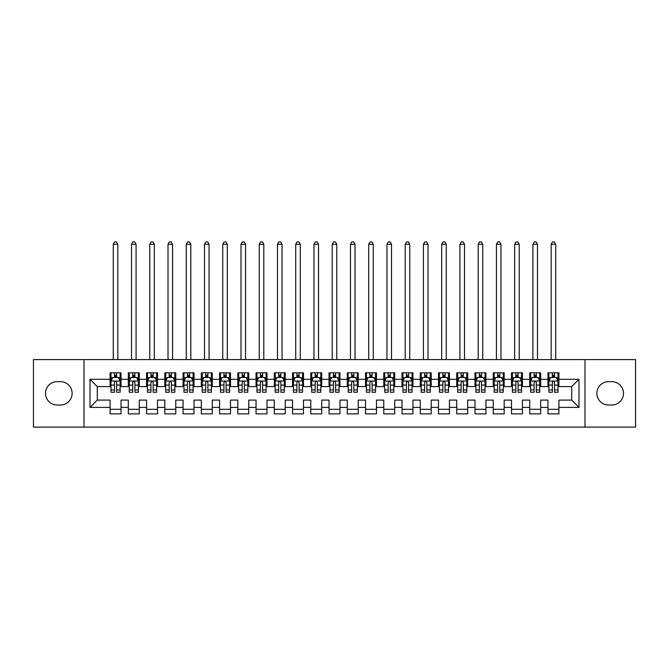 <?xml version="1.0" encoding="UTF-8"?>
<svg xmlns="http://www.w3.org/2000/svg" width="669" height="669" viewBox="0 0 669 669"><rect width="100%" height="100%" fill="white"/><g stroke="black" fill="none" stroke-linecap="round" stroke-linejoin="round"><path stroke-width="1" d="M585.007 427.098L635.55 427.098L635.55 359.588L585.007 359.588L585.007 427.098L83.993 427.098L83.993 359.588L33.45 359.588L33.45 427.098L83.993 427.098M585.007 359.588L83.993 359.588M90.014 407.388L90.014 379.29L110.084 379.29L110.084 386.59L97.306 386.59L97.306 400.095L90.014 407.388L110.084 407.388L110.084 413.868L121.03 413.868L121.03 407.388L128.323 407.388L128.323 413.868L139.277 413.868L139.277 407.388L146.57 407.388L146.57 413.868L157.516 413.868L157.516 407.388L164.817 407.388L164.817 413.868L175.763 413.868L175.763 407.388L183.063 407.388L183.063 413.868L194.01 413.868L194.01 407.388L201.31 407.388L201.31 413.868L212.257 413.868L212.257 407.388L219.557 407.388L219.557 413.868L230.504 413.868L230.504 407.388L237.796 407.388L237.796 413.868L248.743 413.868L248.743 407.388L256.043 407.388L256.043 413.868L266.99 413.868L266.99 407.388L274.29 407.388L274.29 413.868L285.237 413.868L285.237 407.388L292.537 407.388L292.537 413.868L303.483 413.868L303.483 407.388L310.784 407.388L310.784 413.868L321.73 413.868L321.73 407.388L329.023 407.388L329.023 413.868L339.977 413.868L339.977 407.388L347.27 407.388L347.27 413.868L358.216 413.868L358.216 407.388L365.517 407.388L365.517 413.868L376.463 413.868L376.463 407.388L383.763 407.388L383.763 413.868L394.71 413.868L394.71 407.388L402.01 407.388L402.01 413.868L412.957 413.868L412.957 407.388L420.257 407.388L420.257 413.868L431.204 413.868L431.204 407.388L438.496 407.388L438.496 413.868L449.443 413.868L449.443 407.388L456.743 407.388L456.743 413.868L467.69 413.868L467.69 407.388L474.99 407.388L474.99 413.868L485.937 413.868L485.937 407.388L493.237 407.388L493.237 413.868L504.183 413.868L504.183 407.388L511.484 407.388L511.484 413.868L522.43 413.868L522.43 407.388L529.723 407.388L529.723 413.868L540.677 413.868L540.677 407.388L547.97 407.388L547.97 413.868L558.916 413.868L558.916 400.095L571.694 400.095L571.694 386.59L558.916 386.59L558.916 379.29L578.986 379.29L578.986 407.388L558.916 407.388M558.916 379.29L558.916 372.817L547.97 372.817L547.97 379.29L540.677 379.29L540.677 372.817L529.723 372.817L529.723 379.29L522.43 379.29L522.43 372.817L511.484 372.817L511.484 379.29L504.183 379.29L504.183 372.817L493.237 372.817L493.237 379.29L485.937 379.29L485.937 372.817L474.99 372.817L474.99 379.29L467.69 379.29L467.69 372.817L456.743 372.817L456.743 379.29L449.443 379.29L449.443 372.817L438.496 372.817L438.496 379.29L431.204 379.29L431.204 372.817L420.257 372.817L420.257 379.29L412.957 379.29L412.957 372.817L402.01 372.817L402.01 379.29L394.71 379.29L394.71 372.817L383.763 372.817L383.763 379.29L376.463 379.29L376.463 372.817L365.517 372.817L365.517 379.29L358.216 379.29L358.216 372.817L347.27 372.817L347.27 379.29L339.977 379.29L339.977 372.817L329.023 372.817L329.023 379.29L321.73 379.29L321.73 372.817L310.784 372.817L310.784 379.29L303.483 379.29L303.483 372.817L292.537 372.817L292.537 379.29L285.237 379.29L285.237 372.817L274.29 372.817L274.29 379.29L266.99 379.29L266.99 372.817L256.043 372.817L256.043 379.29L248.743 379.29L248.743 372.817L237.796 372.817L237.796 379.29L230.504 379.29L230.504 372.817L219.557 372.817L219.557 379.29L212.257 379.29L212.257 372.817L201.31 372.817L201.31 379.29L194.01 379.29L194.01 372.817L183.063 372.817L183.063 379.29L175.763 379.29L175.763 372.817L164.817 372.817L164.817 379.29L157.516 379.29L157.516 372.817L146.57 372.817L146.57 379.29L139.277 379.29L139.277 372.817L128.323 372.817L128.323 379.29L121.03 379.29L121.03 372.817L110.084 372.817L110.084 379.29M540.677 407.388L540.677 400.095L547.97 400.095L547.97 407.388M578.986 379.29L571.694 386.59M522.43 407.388L522.43 400.095L529.723 400.095L529.723 407.388M547.97 379.29L547.97 386.59L540.677 386.59L540.677 379.29M504.183 407.388L504.183 400.095L511.484 400.095L511.484 407.388M529.723 379.29L529.723 386.59L522.43 386.59L522.43 379.29M485.937 407.388L485.937 400.095L493.237 400.095L493.237 407.388M511.484 379.29L511.484 386.59L504.183 386.59L504.183 379.29M467.69 407.388L467.69 400.095L474.99 400.095L474.99 407.388M493.237 379.29L493.237 386.59L485.937 386.59L485.937 379.29M449.443 407.388L449.443 400.095L456.743 400.095L456.743 407.388M474.99 379.29L474.99 386.59L467.69 386.59L467.69 379.29M431.204 407.388L431.204 400.095L438.496 400.095L438.496 407.388M456.743 379.29L456.743 386.59L449.443 386.59L449.443 379.29M412.957 407.388L412.957 400.095L420.257 400.095L420.257 407.388M438.496 379.29L438.496 386.59L431.204 386.59L431.204 379.29M394.71 407.388L394.71 400.095L402.01 400.095L402.01 407.388M420.257 379.29L420.257 386.59L412.957 386.59L412.957 379.29M376.463 407.388L376.463 400.095L383.763 400.095L383.763 407.388M402.01 379.29L402.01 386.59L394.71 386.59L394.71 379.29M358.216 407.388L358.216 400.095L365.517 400.095L365.517 407.388M383.763 379.29L383.763 386.59L376.463 386.59L376.463 379.29M339.977 407.388L339.977 400.095L347.27 400.095L347.27 407.388M365.517 379.29L365.517 386.59L358.216 386.59L358.216 379.29M321.73 407.388L321.73 400.095L329.023 400.095L329.023 407.388M347.27 379.29L347.27 386.59L339.977 386.59L339.977 379.29M303.483 407.388L303.483 400.095L310.784 400.095L310.784 407.388M329.023 379.29L329.023 386.59L321.73 386.59L321.73 379.29M285.237 407.388L285.237 400.095L292.537 400.095L292.537 407.388M310.784 379.29L310.784 386.59L303.483 386.59L303.483 379.29M266.99 407.388L266.99 400.095L274.29 400.095L274.29 407.388M292.537 379.29L292.537 386.59L285.237 386.59L285.237 379.29M248.743 407.388L248.743 400.095L256.043 400.095L256.043 407.388M274.29 379.29L274.29 386.59L266.99 386.59L266.99 379.29M230.504 407.388L230.504 400.095L237.796 400.095L237.796 407.388M256.043 379.29L256.043 386.59L248.743 386.59L248.743 379.29M212.257 407.388L212.257 400.095L219.557 400.095L219.557 407.388M237.796 379.29L237.796 386.59L230.504 386.59L230.504 379.29M194.01 407.388L194.01 400.095L201.31 400.095L201.31 407.388M219.557 379.29L219.557 386.59L212.257 386.59L212.257 379.29M175.763 407.388L175.763 400.095L183.063 400.095L183.063 407.388M201.31 379.29L201.31 386.59L194.01 386.59L194.01 379.29M157.516 407.388L157.516 400.095L164.817 400.095L164.817 407.388M183.063 379.29L183.063 386.59L175.763 386.59L175.763 379.29M139.277 407.388L139.277 400.095L146.57 400.095L146.57 407.388M164.817 379.29L164.817 386.59L157.516 386.59L157.516 379.29M121.03 407.388L121.03 400.095L128.323 400.095L128.323 407.388M146.57 379.29L146.57 386.59L139.277 386.59L139.277 379.29M97.306 400.095L110.084 400.095L110.084 407.388M128.323 379.29L128.323 386.59L121.03 386.59L121.03 379.29M547.97 377.375L548.881 377.375M558.005 377.375L558.916 377.375M529.723 377.375L530.642 377.375M539.758 377.375L540.677 377.375M511.484 377.375L512.395 377.375M521.519 377.375L522.43 377.375M493.237 377.375L494.148 377.375M503.272 377.375L504.183 377.375M474.99 377.375L475.902 377.375M485.025 377.375L485.937 377.375M456.743 377.375L457.655 377.375M466.778 377.375L467.69 377.375M438.496 377.375L439.408 377.375M448.531 377.375L449.443 377.375M420.257 377.375L421.169 377.375M430.292 377.375L431.204 377.375M402.01 377.375L402.922 377.375M412.045 377.375L412.957 377.375M383.763 377.375L384.675 377.375M393.798 377.375L394.71 377.375M365.517 377.375L366.428 377.375M375.552 377.375L376.463 377.375M347.27 377.375L348.181 377.375M357.305 377.375L358.216 377.375M329.023 377.375L329.942 377.375M339.058 377.375L339.977 377.375M310.784 377.375L311.695 377.375M320.819 377.375L321.73 377.375M292.537 377.375L293.448 377.375M302.572 377.375L303.483 377.375M274.29 377.375L275.202 377.375M284.325 377.375L285.237 377.375M256.043 377.375L256.955 377.375M266.078 377.375L266.99 377.375M237.796 377.375L238.708 377.375M247.831 377.375L248.743 377.375M219.557 377.375L220.469 377.375M229.592 377.375L230.504 377.375M201.31 377.375L202.222 377.375M211.345 377.375L212.257 377.375M183.063 377.375L183.975 377.375M193.098 377.375L194.01 377.375M164.817 377.375L165.728 377.375M174.852 377.375L175.763 377.375M146.57 377.375L147.481 377.375M156.605 377.375L157.516 377.375M128.323 377.375L129.242 377.375M138.358 377.375L139.277 377.375M110.084 377.375L110.995 377.375M120.119 377.375L121.03 377.375M110.084 409.303L121.03 409.303M128.323 409.303L139.277 409.303M146.57 409.303L157.516 409.303M164.817 409.303L175.763 409.303M183.063 409.303L194.01 409.303M201.31 409.303L212.257 409.303M219.557 409.303L230.504 409.303M237.796 409.303L248.743 409.303M256.043 409.303L266.99 409.303M274.29 409.303L285.237 409.303M292.537 409.303L303.483 409.303M310.784 409.303L321.73 409.303M329.023 409.303L339.977 409.303M347.27 409.303L358.216 409.303M365.517 409.303L376.463 409.303M383.763 409.303L394.71 409.303M402.01 409.303L412.957 409.303M420.257 409.303L431.204 409.303M438.496 409.303L449.443 409.303M456.743 409.303L467.69 409.303M474.99 409.303L485.937 409.303M493.237 409.303L504.183 409.303M511.484 409.303L522.43 409.303M529.723 409.303L540.677 409.303M547.97 409.303L558.916 409.303M90.014 379.29L97.306 386.59M571.694 400.095L578.986 407.388M57.166 381.664A11.674 11.674 0 0 0 45.492 393.339A11.674 11.674 0 0 0 57.166 405.021L60.453 405.021A11.674 11.674 0 0 0 72.127 393.339A11.674 11.674 0 0 0 60.453 381.664L57.166 381.664M611.834 405.021A11.674 11.674 0 0 0 623.508 393.339A11.674 11.674 0 0 0 611.834 381.664L608.547 381.664A11.674 11.674 0 0 0 596.873 393.339A11.674 11.674 0 0 0 608.547 405.021L611.834 405.021M116.649 375.184L114.458 375.184M120.119 389.96L116.649 389.96L116.649 392.243L120.119 392.243L120.119 381.121L118.288 377.467L112.818 377.467L110.995 381.121L110.995 392.243L114.458 392.243L114.458 389.96L110.995 389.96M110.995 381.121L110.995 372.817M120.119 381.121L120.119 372.817M114.458 377.467L114.458 372.817M116.649 372.817L116.649 377.467M116.649 389.96L116.649 382.484C115.921 381.079 115.193 381.079 114.458 382.484L114.458 389.96M116.649 377.375L114.458 377.375M117.836 359.588L117.836 244.277L113.27 244.277L113.27 359.588M113.27 244.277L114.642 241.902L116.465 241.902L117.836 244.277M134.895 375.184L132.705 375.184M138.358 389.96L134.895 389.96L134.895 392.243L138.358 392.243L138.358 381.121L136.535 377.467L131.065 377.467L129.242 381.121L129.242 392.243L132.705 392.243L132.705 389.96L129.242 389.96M129.242 381.121L129.242 372.817M138.358 381.121L138.358 372.817M132.705 377.467L132.705 372.817M134.895 372.817L134.895 377.467M134.895 389.96L134.895 382.484C134.168 381.079 133.432 381.079 132.705 382.484L132.705 389.96M134.895 377.375L132.705 377.375M136.083 359.588L136.083 244.277L131.517 244.277L131.517 359.588M131.517 244.277L132.888 241.902L134.712 241.902L136.083 244.277M153.142 375.184L150.951 375.184M156.605 389.96L153.142 389.96L153.142 392.243L156.605 392.243L156.605 381.121L154.782 377.467L149.312 377.467L147.481 381.121L147.481 392.243L150.951 392.243L150.951 389.96L147.481 389.96M147.481 381.121L147.481 372.817M156.605 381.121L156.605 372.817M150.951 377.467L150.951 372.817M153.142 372.817L153.142 377.467M153.142 389.96L153.142 382.484C152.415 381.079 151.679 381.079 150.951 382.484L150.951 389.96M153.142 377.375L150.951 377.375M154.33 359.588L154.33 244.277L149.764 244.277L149.764 359.588M149.764 244.277L151.135 241.902L152.958 241.902L154.33 244.277M171.389 375.184L169.198 375.184M174.852 389.96L171.389 389.96L171.389 392.243L174.852 392.243L174.852 381.121L173.028 377.467L167.551 377.467L165.728 381.121L165.728 392.243L169.198 392.243L169.198 389.96L165.728 389.96M165.728 381.121L165.728 372.817M174.852 381.121L174.852 372.817M169.198 377.467L169.198 372.817M171.389 372.817L171.389 377.467M171.389 389.96L171.389 382.484C170.654 381.079 169.926 381.079 169.198 382.484L169.198 389.96M171.389 377.375L169.198 377.375M172.569 359.588L172.569 244.277L168.011 244.277L168.011 359.588M168.011 244.277L169.382 241.902L171.205 241.902L172.569 244.277M189.628 375.184L187.445 375.184M193.098 389.96L189.628 389.96L189.628 392.243L193.098 392.243L193.098 381.121L191.275 377.467L185.798 377.467L183.975 381.121L183.975 392.243L187.445 392.243L187.445 389.96L183.975 389.96M183.975 381.121L183.975 372.817M193.098 381.121L193.098 372.817M187.445 377.467L187.445 372.817M189.628 372.817L189.628 377.467M189.628 389.96L189.628 382.484C188.901 381.079 188.173 381.079 187.445 382.484L187.445 389.96M189.628 377.375L187.445 377.375M190.816 359.588L190.816 244.277L186.258 244.277L186.258 359.588M186.258 244.277L187.621 241.902L189.452 241.902L190.816 244.277M207.875 375.184L205.684 375.184M211.345 389.96L207.875 389.96L207.875 392.243L211.345 392.243L211.345 381.121L209.522 377.467L204.045 377.467L202.222 381.121L202.222 392.243L205.684 392.243L205.684 389.96L202.222 389.96M202.222 381.121L202.222 372.817M211.345 381.121L211.345 372.817M205.684 377.467L205.684 372.817M207.875 372.817L207.875 377.467M207.875 389.96L207.875 382.484C207.147 381.079 206.42 381.079 205.684 382.484L205.684 389.96M207.875 377.375L205.684 377.375M209.062 359.588L209.062 244.277L204.505 244.277L204.505 359.588M204.505 244.277L205.868 241.902L207.691 241.902L209.062 244.277M226.122 375.184L223.931 375.184M229.592 389.96L226.122 389.96L226.122 392.243L229.592 392.243L229.592 381.121L227.761 377.467L222.292 377.467L220.469 381.121L220.469 392.243L223.931 392.243L223.931 389.96L220.469 389.96M220.469 381.121L220.469 372.817M229.592 381.121L229.592 372.817M223.931 377.467L223.931 372.817M226.122 372.817L226.122 377.467M226.122 389.96L226.122 382.484C225.394 381.079 224.667 381.079 223.931 382.484L223.931 389.96M226.122 377.375L223.931 377.375M227.309 359.588L227.309 244.277L222.744 244.277L222.744 359.588M222.744 244.277L224.115 241.902L225.938 241.902L227.309 244.277M244.369 375.184L242.178 375.184M247.831 389.96L244.369 389.96L244.369 392.243L247.831 392.243L247.831 381.121L246.008 377.467L240.539 377.467L238.708 381.121L238.708 392.243L242.178 392.243L242.178 389.96L238.708 389.96M238.708 381.121L238.708 372.817M247.831 381.121L247.831 372.817M242.178 377.467L242.178 372.817M244.369 372.817L244.369 377.467M244.369 389.96L244.369 382.484C243.641 381.079 242.906 381.079 242.178 382.484L242.178 389.96M244.369 377.375L242.178 377.375M245.556 359.588L245.556 244.277L240.991 244.277L240.991 359.588M240.991 244.277L242.362 241.902L244.185 241.902L245.556 244.277M262.616 375.184L260.425 375.184M266.078 389.96L262.616 389.96L262.616 392.243L266.078 392.243L266.078 381.121L264.255 377.467L258.778 377.467L256.955 381.121L256.955 392.243L260.425 392.243L260.425 389.96L256.955 389.96M256.955 381.121L256.955 372.817M266.078 381.121L266.078 372.817M260.425 377.467L260.425 372.817M262.616 372.817L262.616 377.467M262.616 389.96L262.616 382.484C261.88 381.079 261.153 381.079 260.425 382.484L260.425 389.96M262.616 377.375L260.425 377.375M263.795 359.588L263.795 244.277L259.238 244.277L259.238 359.588M259.238 244.277L260.609 241.902L262.432 241.902L263.795 244.277M280.855 375.184L278.672 375.184M284.325 389.96L280.855 389.96L280.855 392.243L284.325 392.243L284.325 381.121L282.502 377.467L277.025 377.467L275.202 381.121L275.202 392.243L278.672 392.243L278.672 389.96L275.202 389.96M275.202 381.121L275.202 372.817M284.325 381.121L284.325 372.817M278.672 377.467L278.672 372.817M280.855 372.817L280.855 377.467M280.855 389.96L280.855 382.484C280.127 381.079 279.399 381.079 278.672 382.484L278.672 389.96M280.855 377.375L278.672 377.375M282.042 359.588L282.042 244.277L277.484 244.277L277.484 359.588M277.484 244.277L278.848 241.902L280.679 241.902L282.042 244.277M299.102 375.184L296.911 375.184M302.572 389.96L299.102 389.96L299.102 392.243L302.572 392.243L302.572 381.121L300.749 377.467L295.272 377.467L293.448 381.121L293.448 392.243L296.911 392.243L296.911 389.96L293.448 389.96M293.448 381.121L293.448 372.817M302.572 381.121L302.572 372.817M296.911 377.467L296.911 372.817M299.102 372.817L299.102 377.467M299.102 389.96L299.102 382.484C298.374 381.079 297.646 381.079 296.911 382.484L296.911 389.96M299.102 377.375L296.911 377.375M300.289 359.588L300.289 244.277L295.731 244.277L295.731 359.588M295.731 244.277L297.095 241.902L298.918 241.902L300.289 244.277M317.349 375.184L315.158 375.184M320.819 389.96L317.349 389.96L317.349 392.243L320.819 392.243L320.819 381.121L318.988 377.467L313.518 377.467L311.695 381.121L311.695 392.243L315.158 392.243L315.158 389.96L311.695 389.96M311.695 381.121L311.695 372.817M320.819 381.121L320.819 372.817M315.158 377.467L315.158 372.817M317.349 372.817L317.349 377.467M317.349 389.96L317.349 382.484C316.621 381.079 315.893 381.079 315.158 382.484L315.158 389.96M317.349 377.375L315.158 377.375M318.536 359.588L318.536 244.277L313.97 244.277L313.97 359.588M313.97 244.277L315.342 241.902L317.165 241.902L318.536 244.277M335.595 375.184L333.405 375.184M339.058 389.96L335.595 389.96L335.595 392.243L339.058 392.243L339.058 381.121L337.235 377.467L331.765 377.467L329.942 381.121L329.942 392.243L333.405 392.243L333.405 389.96L329.942 389.96M329.942 381.121L329.942 372.817M339.058 381.121L339.058 372.817M333.405 377.467L333.405 372.817M335.595 372.817L335.595 377.467M335.595 389.96L335.595 382.484C334.868 381.079 334.132 381.079 333.405 382.484L333.405 389.96M335.595 377.375L333.405 377.375M336.783 359.588L336.783 244.277L332.217 244.277L332.217 359.588M332.217 244.277L333.588 241.902L335.412 241.902L336.783 244.277M353.842 375.184L351.651 375.184M357.305 389.96L353.842 389.96L353.842 392.243L357.305 392.243L357.305 381.121L355.482 377.467L350.012 377.467L348.181 381.121L348.181 392.243L351.651 392.243L351.651 389.96L348.181 389.96M348.181 381.121L348.181 372.817M357.305 381.121L357.305 372.817M351.651 377.467L351.651 372.817M353.842 372.817L353.842 377.467M353.842 389.96L353.842 382.484C353.115 381.079 352.379 381.079 351.651 382.484L351.651 389.96M353.842 377.375L351.651 377.375M355.03 359.588L355.03 244.277L350.464 244.277L350.464 359.588M350.464 244.277L351.835 241.902L353.658 241.902L355.03 244.277M372.089 375.184L369.898 375.184M375.552 389.96L372.089 389.96L372.089 392.243L375.552 392.243L375.552 381.121L373.728 377.467L368.251 377.467L366.428 381.121L366.428 392.243L369.898 392.243L369.898 389.96L366.428 389.96M366.428 381.121L366.428 372.817M375.552 381.121L375.552 372.817M369.898 377.467L369.898 372.817M372.089 372.817L372.089 377.467M372.089 389.96L372.089 382.484C371.354 381.079 370.626 381.079 369.898 382.484L369.898 389.96M372.089 377.375L369.898 377.375M373.269 359.588L373.269 244.277L368.711 244.277L368.711 359.588M368.711 244.277L370.082 241.902L371.905 241.902L373.269 244.277M390.328 375.184L388.145 375.184M393.798 389.96L390.328 389.96L390.328 392.243L393.798 392.243L393.798 381.121L391.975 377.467L386.498 377.467L384.675 381.121L384.675 392.243L388.145 392.243L388.145 389.96L384.675 389.96M384.675 381.121L384.675 372.817M393.798 381.121L393.798 372.817M388.145 377.467L388.145 372.817M390.328 372.817L390.328 377.467M390.328 389.96L390.328 382.484C389.601 381.079 388.873 381.079 388.145 382.484L388.145 389.96M390.328 377.375L388.145 377.375M391.516 359.588L391.516 244.277L386.958 244.277L386.958 359.588M386.958 244.277L388.321 241.902L390.152 241.902L391.516 244.277M408.575 375.184L406.384 375.184M412.045 389.96L408.575 389.96L408.575 392.243L412.045 392.243L412.045 381.121L410.222 377.467L404.745 377.467L402.922 381.121L402.922 392.243L406.384 392.243L406.384 389.96L402.922 389.96M402.922 381.121L402.922 372.817M412.045 381.121L412.045 372.817M406.384 377.467L406.384 372.817M408.575 372.817L408.575 377.467M408.575 389.96L408.575 382.484C407.847 381.079 407.12 381.079 406.384 382.484L406.384 389.96M408.575 377.375L406.384 377.375M409.763 359.588L409.763 244.277L405.205 244.277L405.205 359.588M405.205 244.277L406.568 241.902L408.391 241.902L409.763 244.277M426.822 375.184L424.631 375.184M430.292 389.96L426.822 389.96L426.822 392.243L430.292 392.243L430.292 381.121L428.461 377.467L422.992 377.467L421.169 381.121L421.169 392.243L424.631 392.243L424.631 389.96L421.169 389.96M421.169 381.121L421.169 372.817M430.292 381.121L430.292 372.817M424.631 377.467L424.631 372.817M426.822 372.817L426.822 377.467M426.822 389.96L426.822 382.484C426.094 381.079 425.367 381.079 424.631 382.484L424.631 389.96M426.822 377.375L424.631 377.375M428.009 359.588L428.009 244.277L423.444 244.277L423.444 359.588M423.444 244.277L424.815 241.902L426.638 241.902L428.009 244.277M445.069 375.184L442.878 375.184M448.531 389.96L445.069 389.96L445.069 392.243L448.531 392.243L448.531 381.121L446.708 377.467L441.239 377.467L439.408 381.121L439.408 392.243L442.878 392.243L442.878 389.96L439.408 389.96M439.408 381.121L439.408 372.817M448.531 381.121L448.531 372.817M442.878 377.467L442.878 372.817M445.069 372.817L445.069 377.467M445.069 389.96L445.069 382.484C444.341 381.079 443.606 381.079 442.878 382.484L442.878 389.96M445.069 377.375L442.878 377.375M446.256 359.588L446.256 244.277L441.691 244.277L441.691 359.588M441.691 244.277L443.062 241.902L444.885 241.902L446.256 244.277M463.316 375.184L461.125 375.184M466.778 389.96L463.316 389.96L463.316 392.243L466.778 392.243L466.778 381.121L464.955 377.467L459.478 377.467L457.655 381.121L457.655 392.243L461.125 392.243L461.125 389.96L457.655 389.96M457.655 381.121L457.655 372.817M466.778 381.121L466.778 372.817M461.125 377.467L461.125 372.817M463.316 372.817L463.316 377.467M463.316 389.96L463.316 382.484C462.58 381.079 461.853 381.079 461.125 382.484L461.125 389.96M463.316 377.375L461.125 377.375M464.495 359.588L464.495 244.277L459.938 244.277L459.938 359.588M459.938 244.277L461.309 241.902L463.132 241.902L464.495 244.277M481.555 375.184L479.372 375.184M485.025 389.96L481.555 389.96L481.555 392.243L485.025 392.243L485.025 381.121L483.202 377.467L477.725 377.467L475.902 381.121L475.902 392.243L479.372 392.243L479.372 389.96L475.902 389.96M475.902 381.121L475.902 372.817M485.025 381.121L485.025 372.817M479.372 377.467L479.372 372.817M481.555 372.817L481.555 377.467M481.555 389.96L481.555 382.484C480.827 381.079 480.099 381.079 479.372 382.484L479.372 389.96M481.555 377.375L479.372 377.375M482.742 359.588L482.742 244.277L478.184 244.277L478.184 359.588M478.184 244.277L479.548 241.902L481.379 241.902L482.742 244.277M499.802 375.184L497.611 375.184M503.272 389.96L499.802 389.96L499.802 392.243L503.272 392.243L503.272 381.121L501.449 377.467L495.972 377.467L494.148 381.121L494.148 392.243L497.611 392.243L497.611 389.96L494.148 389.96M494.148 381.121L494.148 372.817M503.272 381.121L503.272 372.817M497.611 377.467L497.611 372.817M499.802 372.817L499.802 377.467M499.802 389.96L499.802 382.484C499.074 381.079 498.346 381.079 497.611 382.484L497.611 389.96M499.802 377.375L497.611 377.375M500.989 359.588L500.989 244.277L496.431 244.277L496.431 359.588M496.431 244.277L497.795 241.902L499.618 241.902L500.989 244.277M518.049 375.184L515.858 375.184M521.519 389.96L518.049 389.96L518.049 392.243L521.519 392.243L521.519 381.121L519.688 377.467L514.218 377.467L512.395 381.121L512.395 392.243L515.858 392.243L515.858 389.96L512.395 389.96M512.395 381.121L512.395 372.817M521.519 381.121L521.519 372.817M515.858 377.467L515.858 372.817M518.049 372.817L518.049 377.467M518.049 389.96L518.049 382.484C517.321 381.079 516.593 381.079 515.858 382.484L515.858 389.96M518.049 377.375L515.858 377.375M519.236 359.588L519.236 244.277L514.67 244.277L514.67 359.588M514.67 244.277L516.042 241.902L517.865 241.902L519.236 244.277M536.295 375.184L534.105 375.184M539.758 389.96L536.295 389.96L536.295 392.243L539.758 392.243L539.758 381.121L537.935 377.467L532.465 377.467L530.642 381.121L530.642 392.243L534.105 392.243L534.105 389.96L530.642 389.96M530.642 381.121L530.642 372.817M539.758 381.121L539.758 372.817M534.105 377.467L534.105 372.817M536.295 372.817L536.295 377.467M536.295 389.96L536.295 382.484C535.568 381.079 534.832 381.079 534.105 382.484L534.105 389.96M536.295 377.375L534.105 377.375M537.483 359.588L537.483 244.277L532.917 244.277L532.917 359.588M532.917 244.277L534.288 241.902L536.112 241.902L537.483 244.277M554.542 375.184L552.351 375.184M558.005 389.96L554.542 389.96L554.542 392.243L558.005 392.243L558.005 381.121L556.182 377.467L550.712 377.467L548.881 381.121L548.881 392.243L552.351 392.243L552.351 389.96L548.881 389.96M548.881 381.121L548.881 372.817M558.005 381.121L558.005 372.817M552.351 377.467L552.351 372.817M554.542 372.817L554.542 377.467M554.542 389.96L554.542 382.484C553.815 381.079 553.079 381.079 552.351 382.484L552.351 389.96M554.542 377.375L552.351 377.375M555.73 359.588L555.73 244.277L551.164 244.277L551.164 359.588M551.164 244.277L552.535 241.902L554.358 241.902L555.73 244.277M120.069 381.029L111.037 381.029M110.995 377.684L112.71 377.684M118.405 377.684L120.119 377.684M114.458 385.068L110.995 385.068M120.119 385.068L116.649 385.068M116.649 376.346L114.458 376.346M138.316 381.029L129.284 381.029M129.242 377.684L130.957 377.684M136.643 377.684L138.358 377.684M132.705 385.068L129.242 385.068M138.358 385.068L134.895 385.068M134.895 376.346L132.705 376.346M156.563 381.029L147.531 381.029M147.481 377.684L149.195 377.684M154.89 377.684L156.605 377.684M150.951 385.068L147.481 385.068M156.605 385.068L153.142 385.068M153.142 376.346L150.951 376.346M174.81 381.029L165.778 381.029M165.728 377.684L167.442 377.684M173.137 377.684L174.852 377.684M169.198 385.068L165.728 385.068M174.852 385.068L171.389 385.068M171.389 376.346L169.198 376.346M193.048 381.029L184.017 381.029M183.975 377.684L185.689 377.684M191.384 377.684L193.098 377.684M187.445 385.068L183.975 385.068M193.098 385.068L189.628 385.068M189.628 376.346L187.445 376.346M211.295 381.029L202.264 381.029M202.222 377.684L203.936 377.684M209.631 377.684L211.345 377.684M205.684 385.068L202.222 385.068M211.345 385.068L207.875 385.068M207.875 376.346L205.684 376.346M229.542 381.029L220.511 381.029M220.469 377.684L222.183 377.684M227.87 377.684L229.592 377.684M223.931 385.068L220.469 385.068M229.592 385.068L226.122 385.068M226.122 376.346L223.931 376.346M247.789 381.029L238.758 381.029M238.708 377.684L240.43 377.684M246.117 377.684L247.831 377.684M242.178 385.068L238.708 385.068M247.831 385.068L244.369 385.068M244.369 376.346L242.178 376.346M266.036 381.029L257.005 381.029M256.955 377.684L258.669 377.684M264.364 377.684L266.078 377.684M260.425 385.068L256.955 385.068M266.078 385.068L262.616 385.068M262.616 376.346L260.425 376.346M284.283 381.029L275.252 381.029M275.202 377.684L276.916 377.684M282.611 377.684L284.325 377.684M278.672 385.068L275.202 385.068M284.325 385.068L280.855 385.068M280.855 376.346L278.672 376.346M302.522 381.029L293.49 381.029M293.448 377.684L295.163 377.684M300.858 377.684L302.572 377.684M296.911 385.068L293.448 385.068M302.572 385.068L299.102 385.068M299.102 376.346L296.911 376.346M320.769 381.029L311.737 381.029M311.695 377.684L313.41 377.684M319.105 377.684L320.819 377.684M315.158 385.068L311.695 385.068M320.819 385.068L317.349 385.068M317.349 376.346L315.158 376.346M339.016 381.029L329.984 381.029M329.942 377.684L331.657 377.684M337.343 377.684L339.058 377.684M333.405 385.068L329.942 385.068M339.058 385.068L335.595 385.068M335.595 376.346L333.405 376.346M357.263 381.029L348.231 381.029M348.181 377.684L349.895 377.684M355.59 377.684L357.305 377.684M351.651 385.068L348.181 385.068M357.305 385.068L353.842 385.068M353.842 376.346L351.651 376.346M375.51 381.029L366.478 381.029M366.428 377.684L368.142 377.684M373.837 377.684L375.552 377.684M369.898 385.068L366.428 385.068M375.552 385.068L372.089 385.068M372.089 376.346L369.898 376.346M393.748 381.029L384.717 381.029M384.675 377.684L386.389 377.684M392.084 377.684L393.798 377.684M388.145 385.068L384.675 385.068M393.798 385.068L390.328 385.068M390.328 376.346L388.145 376.346M411.995 381.029L402.964 381.029M402.922 377.684L404.636 377.684M410.331 377.684L412.045 377.684M406.384 385.068L402.922 385.068M412.045 385.068L408.575 385.068M408.575 376.346L406.384 376.346M430.242 381.029L421.211 381.029M421.169 377.684L422.883 377.684M428.57 377.684L430.292 377.684M424.631 385.068L421.169 385.068M430.292 385.068L426.822 385.068M426.822 376.346L424.631 376.346M448.489 381.029L439.458 381.029M439.408 377.684L441.13 377.684M446.817 377.684L448.531 377.684M442.878 385.068L439.408 385.068M448.531 385.068L445.069 385.068M445.069 376.346L442.878 376.346M466.736 381.029L457.705 381.029M457.655 377.684L459.369 377.684M465.064 377.684L466.778 377.684M461.125 385.068L457.655 385.068M466.778 385.068L463.316 385.068M463.316 376.346L461.125 376.346M484.983 381.029L475.952 381.029M475.902 377.684L477.616 377.684M483.311 377.684L485.025 377.684M479.372 385.068L475.902 385.068M485.025 385.068L481.555 385.068M481.555 376.346L479.372 376.346M503.222 381.029L494.19 381.029M494.148 377.684L495.863 377.684M501.558 377.684L503.272 377.684M497.611 385.068L494.148 385.068M503.272 385.068L499.802 385.068M499.802 376.346L497.611 376.346M521.469 381.029L512.437 381.029M512.395 377.684L514.11 377.684M519.805 377.684L521.519 377.684M515.858 385.068L512.395 385.068M521.519 385.068L518.049 385.068M518.049 376.346L515.858 376.346M539.716 381.029L530.684 381.029M530.642 377.684L532.357 377.684M538.043 377.684L539.758 377.684M534.105 385.068L530.642 385.068M539.758 385.068L536.295 385.068M536.295 376.346L534.105 376.346M557.963 381.029L548.931 381.029M548.881 377.684L550.595 377.684M556.29 377.684L558.005 377.684M552.351 385.068L548.881 385.068M558.005 385.068L554.542 385.068M554.542 376.346L552.351 376.346"/></g></svg>
